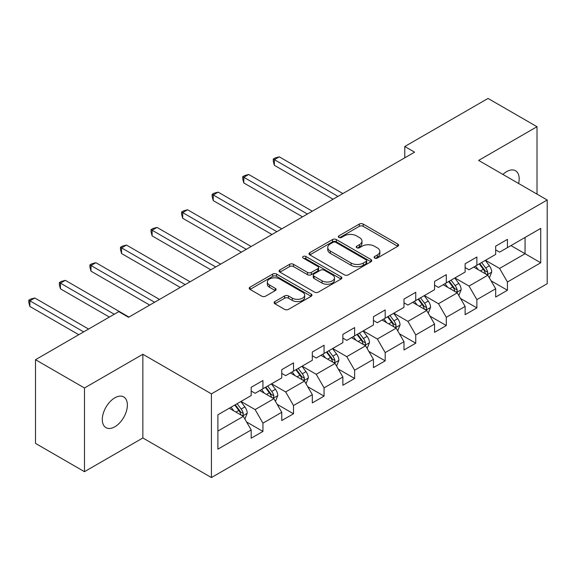 <?xml version="1.0" encoding="UTF-8"?>
<svg xmlns="http://www.w3.org/2000/svg" width="576" height="576" viewBox="0 0 576 576"><rect width="100%" height="100%" fill="white"/><g stroke="black" fill="none" stroke-linecap="round" stroke-linejoin="round"><path stroke-width="0.86" d="M374.666 258.062A1.901 1.102 0 0 0 377.359 258.062L397.786 246.262A2.722 1.57 0 0 0 398.585 245.153A2.722 1.57 0 0 0 397.786 244.044L363.175 224.057A2.722 1.57 0 0 0 359.33 224.057L338.897 235.858A1.901 1.102 0 0 0 338.342 236.635A1.901 1.102 0 0 0 338.897 237.413A1.901 1.102 0 0 0 341.59 237.413L344.232 235.886A8.705 5.026 0 0 1 356.544 235.886L359.424 237.55A8.705 5.026 0 0 1 361.973 241.099A8.705 5.026 0 0 1 359.424 244.656L356.782 246.182A1.901 1.102 0 0 0 356.22 246.96A1.901 1.102 0 0 0 356.782 247.738A1.901 1.102 0 0 0 359.474 247.738L362.117 246.211A8.705 5.026 0 0 1 374.422 246.211L377.309 247.874A8.705 5.026 0 0 1 379.858 251.424A8.705 5.026 0 0 1 377.309 254.981L374.666 256.507A1.901 1.102 0 0 0 374.105 257.285A1.901 1.102 0 0 0 374.666 258.062L374.666 256.507M114.84 426.78A17.734 10.238 120 0 0 126.425 411.156A17.734 10.238 120 0 0 123.703 396.943A17.734 10.238 120 0 0 114.84 397.822A17.734 10.238 120 0 0 103.255 413.446A17.734 10.238 120 0 0 105.977 427.658A17.734 10.238 120 0 0 114.84 426.78M518.616 183.499A17.734 10.238 120 0 0 515.513 170.741A17.734 10.238 120 0 0 506.65 171.619A17.734 10.238 120 0 0 502.906 174.434M274.91 301.55A2.722 1.57 0 0 0 274.118 302.659A2.722 1.57 0 0 0 274.91 303.775L284.623 309.377A2.722 1.57 0 0 0 288.468 309.377L311.162 296.28A2.722 1.57 0 0 0 311.954 295.171A2.722 1.57 0 0 0 311.162 294.055L276.545 274.075A2.722 1.57 0 0 0 272.7 274.075L250.013 287.172A2.722 1.57 0 0 0 249.214 288.288A2.722 1.57 0 0 0 250.013 289.397L261.742 296.165A2.722 1.57 0 0 0 265.586 296.165L275.299 290.563A2.722 1.57 0 0 0 276.091 289.447A2.722 1.57 0 0 0 275.299 288.338L269.482 284.983A7.272 4.198 0 0 1 267.35 282.01A7.272 4.198 0 0 1 271.843 278.129A7.272 4.198 0 0 1 279.77 279.043L302.551 292.198A7.272 4.198 0 0 1 304.682 295.171A7.272 4.198 0 0 1 300.197 299.045A7.272 4.198 0 0 1 292.27 298.138L288.468 295.942A2.722 1.57 0 0 0 284.623 295.942L274.91 301.55L274.91 303.775M142.855 354.276L84.478 387.986L35.503 359.705L35.503 443.405L84.478 471.679L142.855 437.976L211.421 477.562L211.421 393.862L142.855 354.276L142.855 437.976M537.012 194.126L537.012 126.713L478.634 160.416L547.2 200.002L211.421 393.862M537.012 126.713L488.038 98.438L404.777 146.506L404.777 157.817M35.503 359.705L118.757 311.638L128.556 317.297L414.576 152.165L404.777 146.506M344.426 274.853A2.722 1.57 0 0 0 348.271 274.853L370.966 261.749A2.722 1.57 0 0 0 371.758 260.64A2.722 1.57 0 0 0 370.966 259.531L336.348 239.544A2.722 1.57 0 0 0 332.503 239.544L309.816 252.648A2.722 1.57 0 0 0 309.017 253.757A2.722 1.57 0 0 0 309.816 254.866L344.426 274.853M303.941 258.473A1.901 1.102 0 0 1 305.87 258.739L305.87 256.478L341.064 276.797A2.722 1.57 0 0 1 341.856 277.906A2.722 1.57 0 0 1 341.064 279.014L318.37 292.111A2.722 1.57 0 0 1 314.525 292.111L279.914 272.131L279.914 269.914A2.722 1.57 0 0 0 279.115 271.022A2.722 1.57 0 0 0 279.914 272.131M279.914 269.914L289.62 264.305A2.722 1.57 0 0 1 293.472 264.305L307.505 272.412A2.722 1.57 0 0 0 311.35 272.412L317.794 268.69A2.722 1.57 0 0 0 318.593 267.581A2.722 1.57 0 0 0 317.794 266.472L303.178 258.034A1.901 1.102 0 0 1 302.623 257.256A1.901 1.102 0 0 1 303.797 256.241A1.901 1.102 0 0 1 305.87 256.478M211.421 477.562L547.2 283.702L547.2 200.002M246.586 421.97L262.944 431.417L262.944 423.158L281.75 412.301L281.75 420.559L293.508 413.77L293.508 405.518L312.314 394.661L312.314 402.912L324.065 396.13L324.065 387.871L342.871 377.014L342.871 385.272L354.629 378.482L354.629 370.224L373.435 359.366L373.435 367.625L385.186 360.842L385.186 352.584L403.992 341.726L403.992 349.985L415.75 343.195L415.75 334.937L434.556 324.079L434.556 332.338L446.306 325.548L446.306 317.297L465.12 306.439L465.12 314.69L476.87 307.908L476.87 299.65L495.677 288.792L495.677 297.05L507.434 290.261L507.434 282.002L540.734 262.778L540.734 228.391L525.06 237.442L525.06 253.728L540.734 262.778M262.944 431.417L251.186 438.199L251.186 429.948L217.886 449.172L217.886 414.792L251.186 395.561L251.186 387.302L262.944 380.52L262.944 388.778L281.75 377.921L281.75 369.662L293.508 362.873L293.508 371.131L312.314 360.274L312.314 352.015L324.065 345.233L324.065 353.484L342.871 342.626L342.871 334.375L354.629 327.586L354.629 335.844L373.435 324.986L373.435 316.728L385.186 309.938L385.186 318.197L403.992 307.339L403.992 299.081L415.75 292.298L415.75 300.557L434.556 289.699L434.556 281.441L446.306 274.651L446.306 282.91L465.12 272.052L465.12 263.794L476.87 257.011L476.87 265.262L495.677 254.405L495.677 246.154L507.434 239.364L507.434 247.622L540.734 228.391M259.812 390.586L273.917 398.729L255.11 409.586L241.006 401.443M251.186 391.039L255.11 393.3L262.944 388.778M255.11 409.586L262.944 423.158M273.917 398.729L281.75 412.301M290.369 372.938L304.474 381.082L285.667 391.939L271.562 383.796M281.75 373.392L285.667 375.653L293.508 371.131M285.667 391.939L293.508 405.518M304.474 381.082L312.314 394.661M320.933 355.298L335.038 363.442L316.231 374.299L302.126 366.156M312.314 355.752L316.231 358.013L324.065 353.484M316.231 374.299L324.065 387.871M335.038 363.442L342.871 377.014M351.49 337.651L365.594 345.794L346.788 356.652L332.683 348.509M342.871 338.105L346.788 340.366L354.629 335.844M346.788 356.652L354.629 370.224M365.594 345.794L373.435 359.366M382.054 320.011L396.158 328.154L377.352 339.012L363.247 330.869M373.435 320.458L377.352 322.726L385.186 318.197M377.352 339.012L385.186 352.584M396.158 328.154L403.992 341.726M412.61 302.364L426.722 310.507L407.916 321.365L393.804 313.222M403.992 302.818L407.916 305.078L415.75 300.557M407.916 321.365L415.75 334.937M426.722 310.507L434.556 324.079M443.174 284.717L457.279 292.86L438.473 303.725L424.368 295.574M434.556 285.17L438.473 287.431L446.306 282.91M438.473 303.725L446.306 317.297M457.279 292.86L465.12 306.439M473.738 267.077L487.843 275.22L469.037 286.078L454.932 277.934M465.12 267.53L469.037 269.791L476.87 265.262M469.037 286.078L476.87 299.65M487.843 275.22L495.677 288.792M510.955 245.585L525.06 253.728L499.594 268.43L485.489 260.287M495.677 249.883L499.594 252.144L507.434 247.622M499.594 268.43L507.434 282.002M84.478 387.986L84.478 471.679M217.886 431.078L243.353 416.376L229.248 408.233M243.353 416.376L251.186 429.948M491.076 280.822L507.434 290.261M460.512 298.462L476.87 307.908M429.955 316.109L446.306 325.548M399.391 333.749L415.75 343.195M368.827 351.396L385.186 360.842M338.27 369.036L354.629 378.482M307.706 386.683L324.065 396.13M277.15 404.33L293.508 413.77M375.422 258.329L377.309 257.242A8.705 5.026 0 0 0 379.858 253.692L379.858 251.424M361.973 241.099L361.973 243.367A8.705 5.026 0 0 1 359.424 246.917L357.545 248.004M397.75 246.283L363.175 226.325A2.722 1.57 0 0 0 359.33 226.325L339.66 237.679M370.93 261.77L336.348 241.812A2.722 1.57 0 0 0 332.503 241.812L309.852 254.887M366.156 261.418A1.901 1.102 0 0 0 366.71 260.64A1.901 1.102 0 0 0 366.156 259.862L335.772 242.323A1.901 1.102 0 0 0 333.079 242.323L330.293 243.936A8.705 5.026 0 0 0 327.744 247.486A8.705 5.026 0 0 0 330.293 251.035L351.058 263.03A8.705 5.026 0 0 0 363.37 263.03L366.156 261.418L366.156 263.678A1.901 1.102 0 0 0 366.71 262.901L366.71 260.64M327.744 247.486L327.744 249.746A8.705 5.026 0 0 0 330.293 253.303L330.293 251.035M366.156 263.678L363.37 265.291A8.705 5.026 0 0 1 351.058 265.291L330.293 253.303M279.95 272.153L289.62 266.566L289.62 264.305M318.593 267.581L318.593 269.842A2.722 1.57 0 0 1 317.794 270.95L311.35 274.673A2.722 1.57 0 0 1 307.505 274.673L293.472 266.566A2.722 1.57 0 0 0 289.62 266.566M305.87 258.739L341.028 279.036M322.07 280.822A7.272 4.198 0 0 0 329.998 281.729A7.272 4.198 0 0 0 334.49 277.848A7.272 4.198 0 0 0 332.359 274.882L324.331 270.245A2.722 1.57 0 0 0 320.486 270.245L314.042 273.96A2.722 1.57 0 0 0 313.25 275.076A2.722 1.57 0 0 0 314.042 276.185L322.07 280.822L322.07 283.082A7.272 4.198 0 0 0 329.998 283.99A7.272 4.198 0 0 0 334.49 280.109L334.49 277.848M313.25 275.076L313.25 277.337A2.722 1.57 0 0 0 314.042 278.446L314.042 276.185M322.07 283.082L314.042 278.446M304.682 295.171L304.682 297.432A7.272 4.198 0 0 1 300.197 301.313A7.272 4.198 0 0 1 292.27 300.398L288.468 298.21A2.722 1.57 0 0 0 284.623 298.21L274.946 303.79M267.35 282.01L267.35 284.278A7.272 4.198 0 0 0 269.482 287.244L269.482 284.983M275.263 290.585L269.482 287.244M311.126 296.302L276.545 276.336A2.722 1.57 0 0 0 272.7 276.336L250.049 289.418M489.391 277.898L491.717 272.03A7.344 4.241 -120 0 0 489.377 265.781L485.33 260.381M478.282 269.705L475.538 266.033M342.871 193.558L279.259 156.83L274.363 159.66L274.363 165.319L333.079 199.217M486.706 274.565L487.598 273.622L487.757 272.34A7.344 4.241 -120 0 0 485.654 267.926L481.608 262.526M479.772 263.592L484.258 269.582A3.737 2.16 60 0 1 484.934 270.713L487.757 272.34M479.261 263.887L483.3 269.287A7.344 4.241 60 0 1 485.402 273.701M274.363 165.319L273.29 161.302L273.29 159.041L337.975 196.387M273.29 159.041L275.249 157.91L279.259 156.83M458.827 295.546L461.16 289.67A7.344 4.241 -120 0 0 458.813 283.421L454.774 278.021M447.725 287.345L444.974 283.68M312.314 211.205L248.702 174.478L243.806 177.307L243.806 182.959L302.515 216.857M456.142 292.205L457.034 291.269L457.193 289.987A7.344 4.241 -120 0 0 455.09 285.574L451.051 280.174M449.208 281.232L453.694 287.222A3.737 2.16 60 0 1 454.378 288.36L457.193 289.987M448.697 281.527L452.743 286.927A7.344 4.241 60 0 1 454.846 291.341M243.806 182.959L242.726 178.949L242.726 176.681L307.411 214.027M242.726 176.681L244.685 175.55L248.702 174.478M428.27 313.186L430.596 307.318A7.344 4.241 -120 0 0 428.256 301.068L424.21 295.668M417.161 304.992L414.418 301.327M281.75 228.845L218.138 192.125L213.242 194.947L213.242 200.606L271.951 234.504M425.585 309.852L426.47 308.909L426.636 307.634A7.344 4.241 -120 0 0 424.534 303.214L420.487 297.821M418.651 298.879L423.137 304.87A3.737 2.16 60 0 1 423.814 306L426.636 307.634M418.14 299.174L422.179 304.574A7.344 4.241 60 0 1 424.282 308.988M213.242 200.606L212.162 196.589L212.162 194.328L276.854 231.674M212.162 194.328L214.128 193.198L218.138 192.125M397.706 330.833L400.039 324.965A7.344 4.241 -120 0 0 397.692 318.708L393.653 313.315M386.604 322.632L383.854 318.967M251.186 246.492L187.582 209.765L182.686 212.594L182.686 218.246L241.394 252.144M395.021 327.499L395.914 326.556L396.072 325.274A7.344 4.241 -120 0 0 393.97 320.861L389.93 315.461M388.087 316.526L392.573 322.51A3.737 2.16 60 0 1 393.257 323.647L396.072 325.274M387.576 316.822L391.622 322.214A7.344 4.241 60 0 1 393.725 326.635M182.686 218.246L181.606 214.236L181.606 211.975L246.29 249.322M181.606 211.975L183.564 210.838L187.582 209.765M367.142 348.48L369.475 342.605A7.344 4.241 -120 0 0 367.135 336.355L363.089 330.955M356.04 340.279L353.297 336.614M220.63 264.132L157.018 227.412L152.122 230.242L152.122 235.894L210.83 269.791M364.464 345.139L365.35 344.203L365.515 342.922A7.344 4.241 -120 0 0 363.413 338.501L359.366 333.108M357.53 334.166L362.016 340.157A3.737 2.16 60 0 1 362.693 341.294L365.515 342.922M357.019 334.462L361.058 339.862A7.344 4.241 60 0 1 363.161 344.275M152.122 235.894L151.042 231.876L151.042 229.615L215.734 266.962M151.042 229.615L153 228.485L157.018 227.412M336.586 366.12L338.911 360.252A7.344 4.241 -120 0 0 336.571 353.995L332.525 348.602M325.483 357.926L322.733 354.254M190.066 281.779L126.461 245.052L121.558 247.882L121.558 253.541L180.274 287.431M333.9 362.786L334.793 361.843L334.951 360.562A7.344 4.241 -120 0 0 332.849 356.148L328.81 350.748M326.966 351.814L331.452 357.797A3.737 2.16 60 0 1 332.129 358.934L334.951 360.562M326.455 352.109L330.502 357.502A7.344 4.241 60 0 1 332.597 361.922M121.558 253.541L120.485 249.523L120.485 247.262L185.17 284.609M120.485 247.262L122.443 246.132L126.461 245.052M306.022 383.767L308.354 377.892A7.344 4.241 -120 0 0 306.007 371.642L301.968 366.242M294.919 375.566L292.169 371.902M159.509 299.426L95.897 262.699L91.001 265.529L91.001 271.181L149.71 305.078M303.336 380.426L304.229 379.49L304.387 378.209A7.344 4.241 -120 0 0 302.292 373.795L298.246 368.395M296.402 369.454L300.888 375.444A3.737 2.16 60 0 1 301.572 376.582L304.387 378.209M295.891 369.749L299.938 375.149A7.344 4.241 60 0 1 302.04 379.562M91.001 271.181L89.921 267.163L89.921 264.902L154.606 302.249M89.921 264.902L91.879 263.772L95.897 262.699M275.465 401.407L277.79 395.539A7.344 4.241 -120 0 0 275.45 389.29L271.404 383.89M264.355 393.214L261.612 389.542M128.945 317.066L65.333 280.346L60.437 283.169L60.437 288.828L109.354 317.066M272.779 398.074L273.672 397.13L273.83 395.849A7.344 4.241 -120 0 0 271.728 391.435L267.682 386.035M265.846 387.101L270.331 393.091A3.737 2.16 60 0 1 271.008 394.222L273.83 395.849M265.334 387.396L269.374 392.796A7.344 4.241 60 0 1 271.476 397.21M60.437 288.828L59.364 284.81L59.364 282.55L114.25 314.237M59.364 282.55L61.322 281.419L65.333 280.346M244.901 419.054L247.234 413.186A7.344 4.241 -120 0 0 244.886 406.93L240.847 401.537M233.798 410.854L231.048 407.189M88.589 329.054L34.776 297.986L29.88 300.816L29.88 306.468L78.797 334.714M242.215 415.714L243.108 414.778L243.266 413.496A7.344 4.241 -120 0 0 241.164 409.082L237.125 403.682M235.282 404.748L239.767 410.731A3.737 2.16 60 0 1 240.451 411.869L243.266 413.496M234.77 405.043L238.817 410.436A7.344 4.241 60 0 1 240.919 414.857M29.88 306.468L28.8 302.458L28.8 300.19L83.693 331.884M28.8 300.19L30.758 299.059L34.776 297.986M377.309 257.242L377.309 254.981M356.782 247.738L356.782 246.182M359.424 246.917L359.424 244.656M338.897 237.413L338.897 235.858M359.33 226.325L359.33 224.057M363.175 226.325L363.175 224.057M397.786 246.262L397.786 244.044M309.816 254.866L309.816 252.648M332.503 241.812L332.503 239.544M336.348 241.812L336.348 239.544M370.966 261.749L370.966 259.531M351.058 265.291L351.058 263.03M363.37 265.291L363.37 263.03M293.472 266.566L293.472 264.305M307.505 274.673L307.505 272.412M311.35 274.673L311.35 272.412M317.794 270.95L317.794 268.69M341.064 279.014L341.064 276.797M284.623 298.21L284.623 295.942M288.468 298.21L288.468 295.942M292.27 300.398L292.27 298.138M275.299 290.563L275.299 288.338M250.013 289.397L250.013 287.172M272.7 276.336L272.7 274.075M276.545 276.336L276.545 274.075M311.162 296.28L311.162 294.055M487.116 274.802L491.674 272.174M485.654 267.926L489.377 265.781M480.434 270.943L483.3 269.287M456.552 292.442L461.11 289.814M455.09 285.574L458.813 283.421M449.87 288.583L452.743 286.927M425.995 310.09L430.553 307.462M424.534 303.214L428.256 301.068M419.314 306.23L422.179 304.574M395.431 327.737L399.989 325.102M393.97 320.861L397.692 318.708M388.75 323.878L391.622 322.214M364.874 345.377L369.425 342.749M363.413 338.501L367.135 336.355M358.186 341.518L361.058 339.862M334.31 363.024L338.868 360.389M332.849 356.148L336.571 353.995M327.629 359.165L330.502 357.502M303.754 380.664L308.304 378.036M302.292 373.795L306.007 371.642M297.065 376.805L299.938 375.149M273.19 398.311L277.747 395.683M271.728 391.435L275.45 389.29M266.508 394.452L269.374 392.796M242.626 415.951L247.183 413.323M241.164 409.082L244.886 406.93M235.944 412.092L238.817 410.436"/></g></svg>
